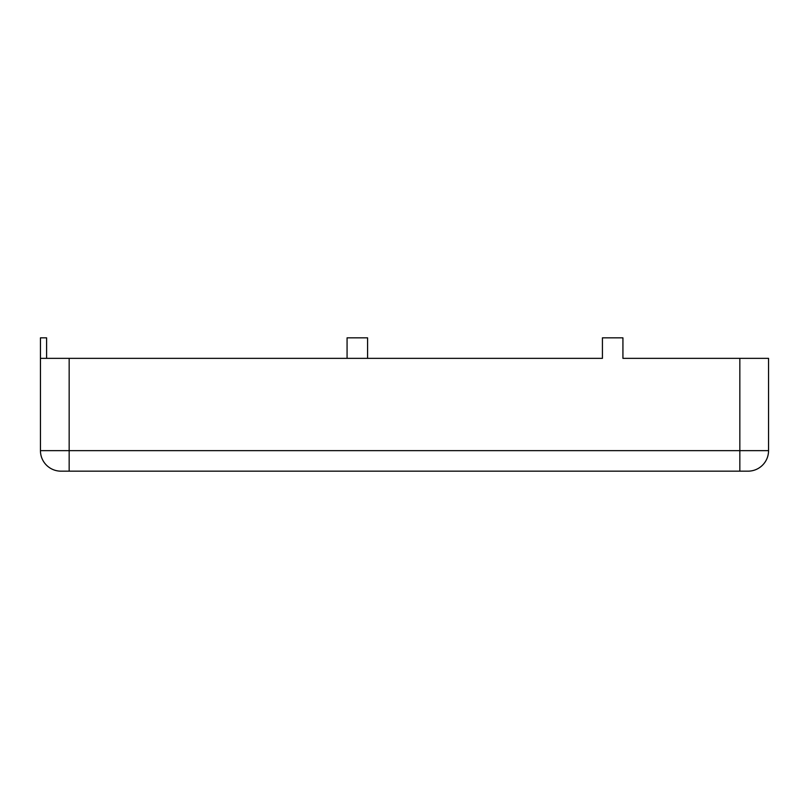 <?xml version="1.0" encoding="UTF-8"?>
<svg xmlns="http://www.w3.org/2000/svg" width="809" height="809" viewBox="0 0 809 809"><rect width="100%" height="100%" fill="white"/><g stroke="black" fill="none" stroke-linecap="round" stroke-linejoin="round"><path stroke-width="1.21" d="M347.071 358.357L347.071 337.838L367.579 337.838L367.579 358.357L602.422 358.357L40.45 358.357L40.45 337.838L46.598 337.838L46.598 358.357M60.958 471.162A20.508 20.508 0 0 1 40.45 450.643A20.508 20.508 0 0 0 60.958 471.162L748.042 471.162A20.508 20.508 0 0 0 768.55 450.643L768.55 358.357L622.93 358.357L622.93 337.838L602.422 337.838L602.422 358.357M69.159 471.162L69.159 450.643L40.45 450.643L40.45 358.357M768.55 450.643L739.841 450.643L739.841 358.357M739.841 471.162L739.841 450.643L69.159 450.643L69.159 358.357"/></g></svg>
